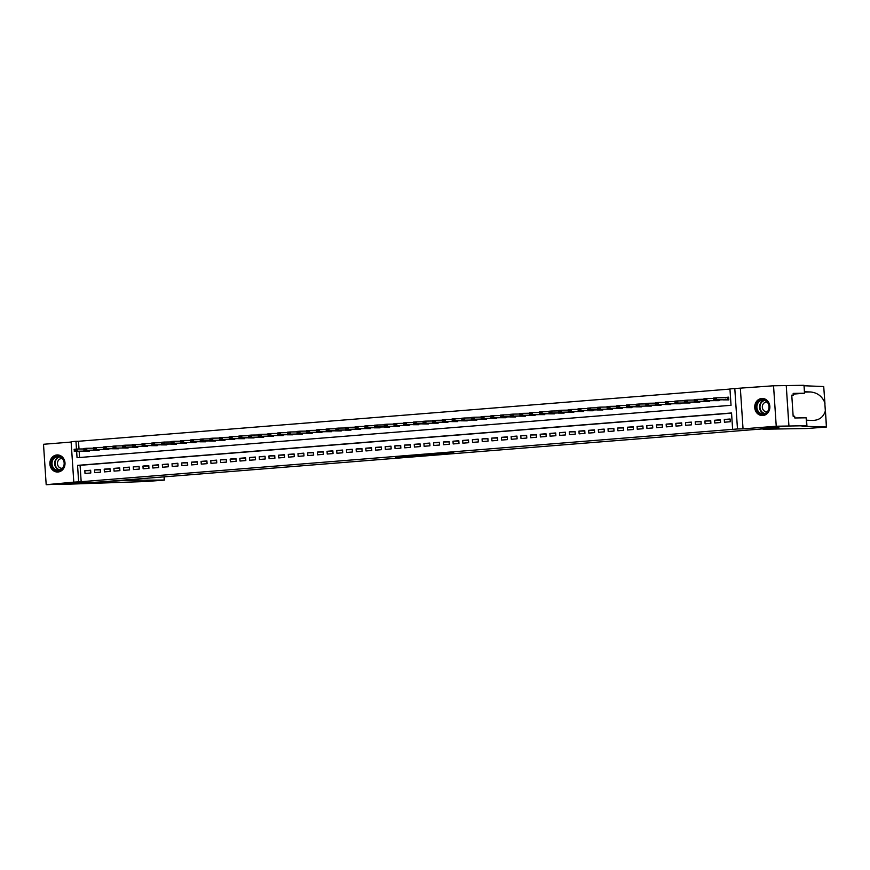 <?xml version="1.0" encoding="UTF-8"?>
<svg xmlns="http://www.w3.org/2000/svg" width="870" height="870" viewBox="0 0 870 870"><rect width="100%" height="100%" fill="white"/><g stroke="black" fill="none" stroke-linecap="round" stroke-linejoin="round"><path stroke-width="1.3" d="M442.221 453.977L453.922 453.042L433.293 454.075L442.221 453.977M58.007 472.008A8.548 7.58 -90.9 0 0 65.011 463.123A8.548 7.58 -90.9 0 0 57.3 454.934A8.548 7.58 -90.9 0 0 56.876 454.956A8.548 7.58 -90.9 0 0 49.873 463.851A8.548 7.58 -90.9 0 0 57.572 472.029A8.548 7.58 -90.9 0 0 58.007 472.008M762.859 415.534A8.548 7.58 -90.9 0 0 769.863 406.649A8.548 7.58 -90.9 0 0 762.153 398.46A8.548 7.58 -90.9 0 0 761.729 398.482A8.548 7.58 -90.9 0 0 754.725 407.377A8.548 7.58 -90.9 0 0 762.435 415.555A8.548 7.58 -90.9 0 0 762.859 415.534M395.774 457.489L411.075 456.478L395.774 457.489M731.55 413.119L80.084 465.319L81.171 481.708L73.798 482.143L71.112 441.699L75.962 441.318L76.473 449.094M806.675 425.724L788.938 426.017L761.185 428.236L778.911 427.953L763.023 429.225L807.088 428.518L826.5 427.007L802.031 426.224L806.675 425.724L806.142 417.807L794.799 417.981L794.68 416.241L793.157 416.262L791.765 395.165L793.277 395.143L793.168 393.392L804.511 393.218L803.989 385.29L786.252 385.573L788.894 426.017L761.043 428.247L773.191 428.051L98.865 482.078L46.186 484.71L73.798 482.143M788.894 426.017L776.236 426.224L773.55 385.78L734.791 388.531L737.477 428.964L732.627 429.356L731.539 412.967L77.55 465.363L78.637 481.752M740.359 388.444L743.045 428.877L776.236 426.224M743.045 428.877L737.477 428.964M81.171 481.708L732.627 429.356M427.409 455.151L440.655 454.107L427.377 454.727M425.289 455.358L403.549 456.478L425.278 455.293M71.133 442.058L43.5 444.276L46.186 484.71M786.208 385.584L773.55 385.78M724.46 422.211L730.278 421.743L730.093 419.014L724.286 419.471L724.46 422.211M714.781 422.983L720.588 422.515L720.404 419.786L714.596 420.253L714.781 422.983M705.091 423.755L710.899 423.298L710.714 420.558L704.907 421.026L705.091 423.755M695.402 424.538L701.209 424.071L701.035 421.341L695.217 421.809L695.402 424.538M685.712 425.31L691.519 424.843L691.346 422.113L685.527 422.581L685.712 425.31M676.023 426.093L681.83 425.626L681.656 422.885L675.838 423.353L676.023 426.093M666.333 426.865L672.14 426.398L671.966 423.668L666.148 424.136L666.333 426.865M656.643 427.638L662.461 427.17L662.277 424.44L656.458 424.908L656.643 427.638M646.954 428.421L652.772 427.953L652.587 425.223L646.769 425.68L646.954 428.421M637.264 429.193L643.082 428.725L642.897 425.995L637.079 426.463L637.264 429.193M627.574 429.965L633.393 429.508L633.208 426.768L627.4 427.235L627.574 429.965M617.885 430.748L623.703 430.28L623.518 427.551L617.711 428.018L617.885 430.748M608.195 431.52L614.013 431.052L613.828 428.323L608.021 428.79L608.195 431.52M598.516 432.303L604.324 431.835L604.139 429.095L598.332 429.562L598.516 432.303M588.827 433.075L594.634 432.607L594.449 429.878L588.642 430.346L588.827 433.075M579.137 433.847L584.944 433.38L584.77 430.65L578.952 431.118L579.137 433.847M569.448 434.63L575.255 434.163L575.081 431.433L569.263 431.89L569.448 434.63M559.758 435.402L565.565 434.935L565.391 432.205L559.573 432.673L559.758 435.402M550.068 436.174L555.876 435.718L555.702 432.977L549.883 433.445L550.068 436.174M540.379 436.957L546.197 436.49L546.012 433.76L540.194 434.228L540.379 436.957M530.689 437.73L536.507 437.262L536.322 434.532L530.504 435L530.689 437.73M520.999 438.513L526.818 438.045L526.633 435.315L520.815 435.772L520.999 438.513M511.31 439.285L517.128 438.817L516.943 436.087L511.136 436.555L511.31 439.285M501.62 440.057L507.438 439.6L507.253 436.86L501.446 437.327L501.62 440.057M491.931 440.84L497.749 440.372L497.564 437.643L491.757 438.099L491.931 440.84M482.241 441.612L488.059 441.144L487.874 438.415L482.067 438.882L482.241 441.612M472.562 442.384L478.369 441.927L478.185 439.187L472.377 439.654L472.562 442.384M462.873 443.167L468.68 442.699L468.506 439.97L462.688 440.437L462.873 443.167M453.183 443.939L458.99 443.472L458.816 440.742L452.998 441.21L453.183 443.939M443.493 444.722L449.301 444.255L449.127 441.525L443.308 441.982L443.493 444.722M433.804 445.494L439.611 445.027L439.437 442.297L433.619 442.765L433.804 445.494M424.114 446.266L429.932 445.81L429.747 443.069L423.929 443.537L424.114 446.266M414.424 447.049L420.243 446.582L420.058 443.852L414.24 444.32L414.424 447.049M404.735 447.822L410.553 447.354L410.368 444.624L404.55 445.092L404.735 447.822M395.045 448.605L400.863 448.137L400.678 445.396L394.871 445.864L395.045 448.605M385.356 449.377L391.174 448.909L390.989 446.179L385.182 446.647L385.356 449.377M375.666 450.149L381.484 449.681L381.299 446.952L375.492 447.419L375.666 450.149M365.976 450.932L371.794 450.464L371.61 447.735L365.802 448.191L365.976 450.932M356.298 451.704L362.105 451.236L361.92 448.507L356.113 448.974L356.298 451.704M346.608 452.476L352.415 452.019L352.241 449.279L346.423 449.746L346.608 452.476M336.918 453.259L342.726 452.791L342.552 450.062L336.733 450.529L336.918 453.259M327.229 454.031L333.036 453.564L332.862 450.834L327.044 451.302L327.229 454.031M317.539 454.814L323.346 454.347L323.172 451.606L317.354 452.074L317.539 454.814M307.849 455.586L313.668 455.119L313.483 452.389L307.665 452.857L307.849 455.586M298.16 456.358L303.978 455.891L303.793 453.161L297.975 453.629L298.16 456.358M288.47 457.141L294.288 456.674L294.103 453.944L288.285 454.401L288.47 457.141M278.781 457.914L284.599 457.446L284.414 454.716L278.607 455.184L278.781 457.914M269.091 458.686L274.909 458.229L274.724 455.488L268.917 455.956L269.091 458.686M259.401 459.469L265.219 459.001L265.035 456.271L259.227 456.739L259.401 459.469M249.712 460.241L255.53 459.773L255.345 457.044L249.538 457.511L249.712 460.241M240.033 461.024L245.84 460.556L245.655 457.827L239.848 458.283L240.033 461.024M230.343 461.796L236.151 461.328L235.977 458.599L230.158 459.066L230.343 461.796M220.654 462.568L226.461 462.111L226.287 459.371L220.469 459.838L220.654 462.568M210.964 463.351L216.771 462.883L216.597 460.154L210.779 460.611L210.964 463.351M201.274 464.123L207.082 463.656L206.908 460.926L201.09 461.394L201.274 464.123M191.585 464.895L197.403 464.439L197.218 461.698L191.4 462.166L191.585 464.895M181.895 465.678L187.713 465.211L187.528 462.481L181.71 462.949L181.895 465.678M172.206 466.45L178.024 465.983L177.839 463.253L172.021 463.721L172.206 466.45M162.516 467.233L168.334 466.766L168.149 464.036L162.342 464.493L162.516 467.233M152.826 468.006L158.644 467.538L158.46 464.808L152.652 465.276L152.826 468.006M143.137 468.778L148.955 468.321L148.77 465.58L142.963 466.048L143.137 468.778M133.447 469.561L139.265 469.093L139.08 466.363L133.273 466.831L133.447 469.561M123.768 470.333L129.576 469.865L129.391 467.136L123.583 467.603L123.768 470.333M114.079 471.116L119.886 470.648L119.712 467.908L113.894 468.375L114.079 471.116M104.389 471.888L110.196 471.42L110.022 468.691L104.204 469.158L104.389 471.888M94.699 472.66L100.507 472.192L100.333 469.463L94.515 469.93L94.699 472.66M90.643 470.246L84.825 470.703L85.01 473.443L90.817 472.975L90.643 470.246M729.952 389.075L78.485 441.275L79.007 449.018M79.148 451.171L79.572 457.511M722.981 399.874L728.821 399.885L728.647 397.155L722.839 397.721M719.088 399.939L719.142 400.657L713.291 400.646M709.398 400.711L709.452 401.44L703.602 401.429M699.708 401.483L699.763 402.212L693.912 402.201M690.019 402.266L690.073 402.984L684.222 402.973M680.329 403.038L680.383 403.767L674.533 403.756M670.65 403.821L670.694 404.539L664.854 404.528M660.961 404.594L661.004 405.322L655.164 405.311M651.271 405.366L651.315 406.094L645.475 406.083M641.582 406.149L641.625 406.866L635.785 406.855M631.892 406.921L631.935 407.649L626.096 407.638M622.202 407.704L622.246 408.421L616.406 408.411M612.513 408.476L612.556 409.194L606.716 409.194M602.823 409.248L602.877 409.977L597.027 409.966M593.133 410.031L593.188 410.749L587.337 410.738M583.444 410.803L583.498 411.532L577.647 411.521M573.754 411.575L573.808 412.304L567.958 412.293M564.064 412.358L564.119 413.076L558.268 413.065M554.386 413.13L554.429 413.859L548.589 413.848M544.696 413.913L544.74 414.631L538.9 414.62M535.006 414.685L535.05 415.403L529.21 415.403M525.317 415.458L525.36 416.186L519.52 416.175M515.627 416.241L515.671 416.958L509.831 416.947M505.938 417.013L505.981 417.741L500.141 417.73M496.248 417.785L496.291 418.513L490.452 418.503M486.558 418.568L486.613 419.286L480.762 419.275M476.869 419.34L476.923 420.069L471.072 420.058M467.179 420.123L467.233 420.841L461.383 420.83M457.489 420.895L457.544 421.613L451.693 421.613M447.8 421.667L447.854 422.396L442.003 422.385M438.121 422.45L438.165 423.168L432.325 423.157M428.431 423.222L428.475 423.951L422.635 423.94M418.742 423.994L418.785 424.723L412.945 424.712M409.052 424.777L409.096 425.495L403.256 425.484M399.363 425.55L399.406 426.278L393.566 426.267M389.673 426.333L389.716 427.05L383.877 427.039M379.983 427.105L380.027 427.833L374.187 427.822M370.294 427.877L370.348 428.605L364.497 428.595M360.604 428.66L360.658 429.378L354.808 429.367M350.914 429.432L350.969 430.161L345.118 430.15M341.225 430.215L341.279 430.933L335.428 430.922M331.535 430.987L331.59 431.705L325.739 431.705M321.856 431.759L321.9 432.488L316.06 432.477M312.167 432.542L312.21 433.26L306.37 433.249M302.477 433.314L302.521 434.043L296.681 434.032M292.788 434.087L292.831 434.815L286.991 434.804M283.098 434.869L283.142 435.587L277.302 435.576M273.408 435.642L273.452 436.37L267.612 436.359M263.719 436.425L263.762 437.142L257.922 437.131M254.029 437.197L254.083 437.914L248.233 437.914M244.339 437.969L244.394 438.697L238.543 438.687M234.65 438.752L234.704 439.47L228.853 439.459M224.96 439.524L225.015 440.253L219.164 440.242M215.271 440.296L215.325 441.025L209.474 441.014M205.592 441.079L205.635 441.797L199.785 441.786M195.902 441.851L195.946 442.58L190.106 442.569M186.213 442.634L186.256 443.352L180.416 443.341M176.523 443.406L176.566 444.124L170.727 444.124M166.833 444.178L166.877 444.907L161.037 444.896M157.144 444.962L157.187 445.679L151.347 445.668M147.454 445.734L147.498 446.462L141.658 446.451M137.764 446.506L137.819 447.234L131.968 447.224M128.075 447.289L128.129 448.006L122.278 447.996M118.385 448.061L118.44 448.789L112.589 448.779M108.696 448.844L108.75 449.562L102.899 449.551M99.006 449.616L99.06 450.345L93.21 450.334M89.327 450.388L89.371 451.117L83.52 451.106M78.485 441.275L75.962 441.318M76.614 451.215L77.049 457.707L731.039 405.311L729.941 388.923L734.791 388.531M80.084 465.319L77.55 465.363M722.829 397.612L725.384 397.579M724.286 419.471L730.126 419.383M714.596 420.253L720.436 420.156M704.907 421.026L710.746 420.939M695.217 421.809L701.057 421.711M685.527 422.581L691.367 422.483M675.838 423.353L681.678 423.266M666.148 424.136L671.988 424.038M656.458 424.908L662.298 424.81M646.769 425.68L652.609 425.593M637.079 426.463L642.919 426.365M627.4 427.235L633.229 427.148M617.711 428.018L623.54 427.92M608.021 428.79L613.861 428.692M598.332 429.562L604.171 429.475M588.642 430.346L594.482 430.248M578.952 431.118L584.792 431.02M569.263 431.89L575.103 431.803M559.573 432.673L565.413 432.575M549.883 433.445L555.723 433.358M540.194 434.228L546.034 434.13M530.504 435L536.344 434.902M520.815 435.772L526.654 435.685M511.136 436.555L516.965 436.457M501.446 437.327L507.275 437.229M491.757 438.099L497.596 438.012M482.067 438.882L487.907 438.784M472.377 439.654L478.217 439.567M462.688 440.437L468.528 440.34M452.998 441.21L458.838 441.112M443.308 441.982L449.148 441.895M433.619 442.765L439.459 442.667M423.929 443.537L429.769 443.45M414.24 444.32L420.079 444.222M404.55 445.092L410.39 444.994M394.871 445.864L400.7 445.777M385.182 446.647L391.011 446.549M375.492 447.419L381.332 447.321M365.802 448.191L371.642 448.104M356.113 448.974L361.953 448.876M346.423 449.746L352.263 449.659M336.733 450.529L342.573 450.432M327.044 451.302L332.884 451.204M317.354 452.074L323.194 451.987M307.665 452.857L313.504 452.759M297.975 453.629L303.815 453.531M288.285 454.401L294.125 454.314M278.607 455.184L284.436 455.086M268.917 455.956L274.746 455.869M259.227 456.739L265.067 456.641M249.538 457.511L255.378 457.413M239.848 458.283L245.688 458.196M230.158 459.066L235.998 458.969M220.469 459.838L226.309 459.741M210.779 460.611L216.619 460.524M201.09 461.394L206.929 461.296M191.4 462.166L197.24 462.079M181.71 462.949L187.55 462.851M172.021 463.721L177.861 463.623M162.342 464.493L168.171 464.406M152.652 465.276L158.481 465.178M142.963 466.048L148.803 465.961M133.273 466.831L139.113 466.733M123.583 467.603L129.423 467.505M113.894 468.375L119.734 468.288M104.204 469.158L110.044 469.06M94.515 469.93L100.354 469.833M84.825 470.703L90.665 470.616M438.328 454.26L426.561 454.716L438.328 454.26M417.763 455.826L423.179 455.434L417.763 455.826M725.265 397.916L728.658 397.285M728.679 397.601L716.478 397.818L716.608 399.787L713.704 400.026L728.81 399.613M713.715 399.156L713.574 398.058L716.478 397.818L713.694 398.83L715.151 398.71M728.81 399.569L716.608 399.787L715.173 399.036M713.694 398.83L713.574 398.058M758.999 400.874A7.395 6.558 89.1 0 1 768.112 402.864A7.395 6.558 89.1 0 1 766.394 413.13A7.395 6.558 89.1 0 1 757.281 411.151A7.395 6.558 89.1 0 1 758.999 400.874M766.372 412.674A6.851 6.068 -90.9 0 0 768.743 404.952A6.851 6.068 -90.9 0 0 762.838 400.156A6.851 6.068 -90.9 0 0 759.532 401.331A6.851 6.068 -90.9 0 0 757.161 409.052A6.851 6.068 -90.9 0 0 763.066 413.848A6.851 6.068 -90.9 0 0 766.372 412.674M767.177 402.103A4.872 4.328 -90.9 0 0 766.568 402.06A4.872 4.328 -90.9 0 0 764.208 402.897A4.872 4.328 -90.9 0 0 762.533 408.4A4.872 4.328 -90.9 0 0 766.731 411.814A4.872 4.328 -90.9 0 0 767.34 411.76M763.262 398.536A8.493 7.525 -90.9 0 0 762.566 398.514A8.493 7.525 -90.9 0 0 758.455 399.972A8.493 7.525 -90.9 0 0 755.519 409.553A8.493 7.525 -90.9 0 0 762.838 415.49A8.493 7.525 -90.9 0 0 763.534 415.447M54.147 457.348A7.395 6.558 89.1 0 1 63.26 459.338A7.395 6.558 89.1 0 1 61.542 469.604A7.395 6.558 89.1 0 1 52.428 467.614A7.395 6.558 89.1 0 1 54.147 457.348M61.52 469.147A6.851 6.068 -90.9 0 0 63.88 461.415A6.851 6.068 -90.9 0 0 57.985 456.619A6.851 6.068 -90.9 0 0 54.679 457.794A6.851 6.068 -90.9 0 0 52.309 465.526A6.851 6.068 -90.9 0 0 58.203 470.322A6.851 6.068 -90.9 0 0 61.52 469.147M62.325 458.577A4.872 4.328 -90.9 0 0 61.716 458.533A4.872 4.328 -90.9 0 0 59.356 459.371A4.872 4.328 -90.9 0 0 57.67 464.874A4.872 4.328 -90.9 0 0 61.868 468.288A4.872 4.328 -90.9 0 0 62.477 468.234M58.41 455.01A8.493 7.525 -90.9 0 0 57.703 454.988A8.493 7.525 -90.9 0 0 53.603 456.445A8.493 7.525 -90.9 0 0 50.667 466.015A8.493 7.525 -90.9 0 0 57.975 471.964A8.493 7.525 -90.9 0 0 58.681 471.921M806.958 426.191L806.555 420.21L812.515 420.449C819.127 420.319 823.401 417.176 825.347 410.999L824.782 402.549C822.009 396.176 817.289 392.664 810.633 391.978L804.413 391.739M804.663 391.739L804.01 385.758M812.515 420.449L813.319 420.46M823.716 386.552L824.945 403.571L823.716 386.552L804.271 385.758M788.938 426.017L786.252 385.573M793.212 394.121L804.511 393.218M826.402 426.996L825.369 409.998L826.5 427.007M791.765 395.263L793.277 395.143M120.147 480.37L164.245 480.022L164.028 476.858M164.397 476.825L164.615 480.033L162.853 480.229L145.649 481.534L58.801 484.514L120.18 480.729M715.26 400.624L704.015 400.798L715.26 400.624M704.026 399.928L703.884 398.83L706.788 398.601L706.918 400.57L705.461 399.482L704.026 399.928L705.483 399.819M713.596 398.493L706.788 398.601L705.461 399.482M704.004 399.602L703.884 398.83M703.917 399.265L697.098 399.373L697.229 401.342L694.325 401.57L709.431 401.157M694.336 400.711L694.195 399.613L697.098 399.373L694.314 400.385L695.772 400.265M709.431 401.124L697.229 401.342L695.793 400.591M694.314 400.385L694.195 399.613M694.227 400.037L687.409 400.156L687.539 402.114L684.636 402.353L699.741 401.94M684.646 401.483L684.505 400.385L687.409 400.156L684.625 401.157L686.082 401.037M699.741 401.896L687.539 402.114L686.104 401.364M684.625 401.157L684.505 400.385M686.202 402.951L674.946 403.125L686.202 402.951M674.957 402.255L674.815 401.157L677.719 400.929L677.85 402.897L676.392 401.82L674.957 402.255L676.414 402.147M684.538 400.82L677.719 400.929L676.392 401.82M674.935 401.929L674.815 401.157M676.512 403.724L665.256 403.908L676.512 403.724M665.278 403.038L665.126 401.94L668.04 401.701L668.171 403.669L666.703 402.592L665.278 403.038L666.725 402.919M674.848 401.592L668.04 401.701L666.703 402.592M665.256 402.712L665.126 401.94M665.158 402.375L658.351 402.484L658.481 404.452L655.567 404.68L670.672 404.267M655.588 403.81L655.436 402.712L658.351 402.484L655.567 403.484L657.013 403.365M670.672 404.224L658.481 404.452L657.035 403.691M655.567 403.484L655.436 402.712M655.469 403.147L648.661 403.256L648.792 405.224L645.877 405.453L660.982 405.039M645.899 404.594L645.747 403.484L648.661 403.256L645.877 404.256L647.323 404.148M660.982 405.007L648.792 405.224L647.345 404.474M645.877 404.256L645.747 403.484M647.443 406.051L636.188 406.236L647.443 406.051M636.209 405.366L636.057 404.267L638.971 404.028L639.102 405.996L637.634 404.92L636.209 405.366L637.656 405.246M645.779 403.919L638.971 404.028L637.634 404.92M636.188 405.039L636.057 404.267M636.09 404.702L629.282 404.811L629.412 406.779L626.509 407.008L641.614 406.594M626.52 406.138L626.378 405.039L629.282 404.811L626.498 405.811L627.944 405.692M641.603 406.551L629.412 406.779L627.966 406.029M626.498 405.811L626.378 405.039M626.4 405.474L619.592 405.583L619.723 407.551L616.819 407.78L631.924 407.367M616.83 406.921L616.689 405.822L619.592 405.583L616.808 406.594L618.265 406.475M631.914 407.334L619.723 407.551L618.287 406.801M616.808 406.594L616.689 405.822M616.71 406.246L609.903 406.366L610.033 408.324L607.129 408.563L622.235 408.15M607.14 407.693L606.999 406.594L609.903 406.366L607.119 407.367L608.576 407.247M622.224 408.106L610.033 408.324L608.598 407.573M607.119 407.367L606.999 406.594M608.685 409.161L597.44 409.335L608.685 409.161M597.451 408.465L597.309 407.367L600.213 407.138L600.343 409.107L598.886 408.03L597.451 408.465L598.908 408.356M607.021 407.029L600.213 407.138L598.886 408.03M597.429 408.139L597.309 407.367M597.331 407.802L590.523 407.91L590.654 409.879L587.75 410.118L602.856 409.705M587.761 409.248L587.62 408.15L590.523 407.91L587.739 408.922L589.197 408.802M602.856 409.661L590.654 409.879L589.218 409.128M587.739 408.922L587.62 408.15M587.652 408.585L580.834 408.693L580.964 410.662L578.061 410.89L593.166 410.477M578.071 410.02L577.93 408.922L580.834 408.693L578.05 409.694L579.507 409.574M593.166 410.433L580.964 410.662L579.529 409.911M578.05 409.694L577.93 408.922M579.627 411.488L568.371 411.662L579.627 411.488M568.382 410.803L568.24 409.694L571.144 409.465L571.275 411.434L569.817 410.357L568.382 410.803L569.839 410.683M577.963 409.357L571.144 409.465L569.817 410.357M568.36 410.466L568.24 409.694M568.273 410.129L561.454 410.238L561.585 412.206L558.681 412.445L573.787 412.032M558.692 411.575L558.551 410.477L561.454 410.238L558.67 411.249L560.128 411.129M573.787 411.988L561.585 412.206L560.149 411.456M558.67 411.249L558.551 410.477M558.583 410.912L551.765 411.021L551.906 412.989L548.992 413.217L564.097 412.804M549.013 412.347L548.861 411.249L551.765 411.021L548.992 412.021L550.438 411.912M564.097 412.771L551.906 412.989L550.46 412.239M548.992 412.021L548.861 411.249M548.894 411.684L542.086 411.793L542.217 413.761L539.302 414L554.407 413.576M539.324 413.13L539.172 412.032L542.086 411.793L539.302 412.804L540.748 412.685M554.407 413.544L542.217 413.761L540.77 413.011M539.302 412.804L539.172 412.032M540.868 414.599L529.612 414.772L540.868 414.599M529.634 413.902L529.482 412.804L532.396 412.576L532.527 414.533L531.059 413.457L529.634 413.902L531.081 413.783M539.204 412.467L532.396 412.576L531.059 413.457M529.612 413.576L529.482 412.804M529.515 413.239L522.707 413.348L522.837 415.316L519.923 415.545L535.028 415.131M519.945 414.685L519.792 413.576L522.707 413.348L519.923 414.348L521.369 414.24M535.028 415.099L522.837 415.316L521.391 414.566M519.923 414.348L519.792 413.576M519.825 414.011L513.017 414.12L513.148 416.088L510.244 416.328L525.349 415.914M510.255 415.458L510.114 414.359L513.017 414.12L510.233 415.131L511.68 415.012M525.339 415.871L513.148 416.088L511.701 415.338M510.233 415.131L510.114 414.359M510.135 414.794L503.328 414.903L503.458 416.871L500.554 417.1L515.66 416.686M500.565 416.23L500.424 415.131L503.328 414.903L500.544 415.903L502.001 415.784M515.649 416.643L503.458 416.871L502.023 416.121M500.544 415.903L500.424 415.131M502.11 417.698L490.865 417.872L502.11 417.698M490.876 417.013L490.734 415.914L493.638 415.675L493.768 417.643L492.311 416.567L490.876 417.013L492.333 416.893M500.446 415.566L493.638 415.675L492.311 416.567M490.854 416.686L490.734 415.914M490.756 416.338L483.948 416.447L484.079 418.416L481.175 418.655L496.281 418.242M481.186 417.785L481.045 416.686L483.948 416.447L481.164 417.459L482.622 417.339M496.281 418.198L484.079 418.416L482.643 417.665M481.164 417.459L481.045 416.686M481.066 417.121L474.259 417.23L474.389 419.199L471.486 419.427L486.591 419.014M471.496 418.557L471.355 417.459L474.259 417.23L471.475 418.231L472.932 418.122M486.591 418.981L474.389 419.199L472.954 418.448M471.475 418.231L471.355 417.459M473.052 420.025L461.796 420.21L473.052 420.025M461.807 419.34L461.665 418.242L464.569 418.002L464.7 419.971L463.242 418.894L461.807 419.34L463.264 419.22M471.388 417.894L464.569 418.002L463.242 418.894M461.785 419.014L461.665 418.242M461.698 418.677L454.879 418.785L455.01 420.754L452.106 420.982L467.212 420.569M452.117 420.112L451.976 419.014L454.879 418.785L452.096 419.786L453.553 419.666M467.212 420.525L455.01 420.754L453.574 419.992M452.096 419.786L451.976 419.014M452.008 419.449L445.19 419.558L445.32 421.526L442.417 421.754L457.522 421.341M442.428 420.895L442.286 419.786L445.19 419.558L442.406 420.558L443.863 420.449M457.522 421.308L445.32 421.526L443.885 420.775M442.406 420.558L442.286 419.786M442.319 420.221L435.5 420.33L435.642 422.298L432.727 422.537L447.832 422.124M432.738 421.667L432.597 420.569L435.5 420.33L432.716 421.341L434.173 421.221M447.832 422.08L435.642 422.298L434.195 421.548M432.716 421.341L432.597 420.569M434.293 423.135L423.037 423.309L434.293 423.135M423.059 422.439L422.907 421.341L425.821 421.113L425.952 423.081L424.484 421.993L423.059 422.439L424.506 422.331M432.629 421.004L425.821 421.113L424.484 421.993M423.037 422.113L422.907 421.341M422.94 421.776L416.132 421.885L416.262 423.853L413.348 424.081L428.453 423.668M413.37 423.222L413.217 422.124L416.132 421.885L413.348 422.896L414.794 422.776M428.453 423.636L416.262 423.853L414.816 423.103M413.348 422.896L413.217 422.124M413.25 422.548L406.442 422.668L406.573 424.625L403.658 424.864L418.764 424.451M403.68 423.994L403.528 422.896L406.442 422.668L403.658 423.668L405.105 423.549M418.764 424.408L406.573 424.625L405.126 423.875M403.658 423.668L403.528 422.896M405.224 425.463L393.979 425.637L405.224 425.463M393.99 424.767L393.849 423.668L396.753 423.44L396.883 425.408L395.415 424.332L393.99 424.767L395.437 424.658M403.56 423.331L396.753 423.44L395.415 424.332M393.969 424.44L393.849 423.668M395.535 426.235L384.29 426.42L395.535 426.235M384.301 425.55L384.159 424.451L387.063 424.212L387.193 426.18L385.736 425.104L384.301 425.55L385.758 425.43M393.871 424.103L387.063 424.212L385.736 425.104M384.279 425.223L384.159 424.451M384.181 424.886L377.373 424.995L377.504 426.963L374.6 427.192L389.706 426.778M374.611 426.322L374.47 425.223L377.373 424.995L374.589 425.995L376.047 425.876M389.695 426.735L377.504 426.963L376.068 426.213M374.589 425.995L374.47 425.223M374.491 425.658L367.684 425.767L367.814 427.735L364.911 427.964L380.016 427.551M364.921 427.105L364.78 425.995L367.684 425.767L364.9 426.768L366.357 426.659M380.016 427.518L367.814 427.735L366.379 426.985M364.9 426.768L364.78 425.995M366.466 428.562L355.221 428.747L366.466 428.562M355.232 427.877L355.09 426.778L357.994 426.539L358.125 428.508L356.667 427.431L355.232 427.877L356.689 427.757M364.802 426.43L357.994 426.539L356.667 427.431M355.21 427.551L355.09 426.778M355.123 427.213L348.304 427.322L348.435 429.291L345.531 429.519L360.637 429.106M345.542 428.649L345.401 427.551L348.304 427.322L345.521 428.323L346.978 428.203M360.637 429.062L348.435 429.291L346.999 428.54M345.521 428.323L345.401 427.551M345.433 427.986L338.615 428.094L338.745 430.063L335.842 430.291L350.947 429.878M335.853 429.432L335.711 428.334L338.615 428.094L335.831 429.106L337.288 428.986M350.947 429.845L338.745 430.063L337.31 429.312M335.831 429.106L335.711 428.334M335.744 428.758L328.925 428.877L329.056 430.835L326.152 431.074L341.257 430.661M326.163 430.204L326.022 429.106L328.925 428.877L326.141 429.878L327.599 429.758M341.257 430.617L329.056 430.835L327.62 430.084M326.141 429.878L326.022 429.106M327.718 431.672L316.462 431.846L327.718 431.672M316.473 430.976L316.332 429.878L319.236 429.649L319.377 431.618L317.909 430.541L316.473 430.976L317.931 430.867M326.054 429.541L319.236 429.649L317.909 430.541M316.452 430.65L316.332 429.878M316.365 430.313L309.557 430.422L309.687 432.39L306.773 432.629L321.878 432.216M306.795 431.759L306.642 430.661L309.557 430.422L306.773 431.433L308.219 431.313M321.878 432.172L309.687 432.39L308.241 431.64M306.773 431.433L306.642 430.661M306.675 431.096L299.867 431.205L299.998 433.173L297.083 433.401L312.189 432.988M297.105 432.531L296.953 431.433L299.867 431.205L297.083 432.205L298.53 432.085M312.189 432.945L299.998 433.173L298.551 432.423M297.083 432.205L296.953 431.433M298.649 433.999L287.394 434.173L298.649 433.999M287.415 433.314L287.263 432.205L290.178 431.977L290.308 433.945L288.84 432.868L287.415 433.314L288.862 433.195M296.985 431.868L290.178 431.977L288.84 432.868M287.394 432.977L287.263 432.205M287.296 432.64L280.488 432.749L280.618 434.717L277.715 434.956L292.82 434.543M277.726 434.087L277.584 432.988L280.488 432.749L277.704 433.76L279.15 433.641M292.809 434.5L280.618 434.717L279.172 433.967M277.704 433.76L277.584 432.988M277.606 433.423L270.798 433.532L270.929 435.5L268.025 435.729L283.131 435.315M268.036 434.859L267.895 433.76L270.798 433.532L268.014 434.532L269.472 434.424M283.12 435.283L270.929 435.5L269.493 434.75M268.014 434.532L267.895 433.76M267.916 434.195L261.109 434.304L261.239 436.272L258.336 436.512L273.441 436.087M258.346 435.642L258.205 434.543L261.109 434.304L258.325 435.315L259.782 435.196M273.43 436.055L261.239 436.272L259.804 435.522M258.325 435.315L258.205 434.543M259.891 437.11L248.646 437.284L259.891 437.11M248.657 436.414L248.516 435.315L251.419 435.087L251.55 437.044L250.092 435.968L248.657 436.414L250.114 436.294M258.227 434.978L251.419 435.087L250.092 435.968M248.635 436.087L248.516 435.315M248.537 435.75L241.729 435.859L241.86 437.827L238.956 438.056L254.062 437.643M238.967 437.197L238.826 436.087L241.729 435.859L238.945 436.86L240.403 436.751M254.062 437.61L241.86 437.827L240.424 437.077M238.945 436.86L238.826 436.087M238.858 436.522L232.04 436.631L232.17 438.6L229.267 438.839L244.372 438.426M229.278 437.969L229.136 436.87L232.04 436.631L229.256 437.643L230.713 437.523M244.372 438.382L232.17 438.6L230.735 437.849M229.256 437.643L229.136 436.87M229.169 437.305L222.35 437.414L222.481 439.383L219.577 439.611L234.683 439.198M219.588 438.741L219.447 437.643L222.35 437.414L219.566 438.415L221.023 438.295M234.683 439.154L222.481 439.383L221.045 438.632M219.566 438.415L219.447 437.643M221.143 440.209L209.887 440.383L221.143 440.209M209.898 439.524L209.757 438.426L212.661 438.186L212.791 440.155L211.334 439.078L209.898 439.524L211.356 439.404M219.479 438.078L212.661 438.186L211.334 439.078M209.877 439.198L209.757 438.426M209.79 438.85L202.971 438.958L203.101 440.927L200.198 441.166L215.303 440.753M200.209 440.296L200.067 439.198L202.971 438.958L200.187 439.97L201.644 439.85M215.303 440.709L203.101 440.927L201.666 440.176M200.187 439.97L200.067 439.198M200.1 439.633L193.292 439.741L193.423 441.71L190.508 441.938L205.614 441.525M190.53 441.068L190.378 439.97L193.292 439.741L190.508 440.742L191.955 440.633M205.614 441.492L193.423 441.71L191.976 440.959M190.508 440.742L190.378 439.97M192.074 442.536L180.819 442.721L192.074 442.536M180.84 441.851L180.688 440.753L183.603 440.514L183.733 442.482L182.265 441.405L180.84 441.851L182.287 441.732M190.41 440.405L183.603 440.514L182.265 441.405M180.819 441.525L180.688 440.753M180.721 441.188L173.913 441.297L174.043 443.265L171.129 443.493L186.234 443.08M171.151 442.623L170.999 441.525L173.913 441.297L171.129 442.297L172.575 442.178M186.234 443.037L174.043 443.265L172.597 442.504M171.129 442.297L170.999 441.525M171.031 441.96L164.223 442.069L164.354 444.037L161.45 444.265L176.556 443.852M161.461 443.406L161.32 442.297L164.223 442.069L161.439 443.069L162.886 442.96M176.545 443.82L164.354 444.037L162.907 443.287M161.439 443.069L161.32 442.297M161.341 442.732L154.534 442.841L154.664 444.809L151.761 445.048L166.866 444.635M151.772 444.178L151.63 443.08L154.534 442.841L151.75 443.852L153.207 443.733M166.855 444.592L154.664 444.809L153.229 444.059M151.75 443.852L151.63 443.08M151.652 443.515L144.844 443.624L144.975 445.592L142.071 445.821L157.176 445.407M142.082 444.951L141.94 443.852L144.844 443.624L142.06 444.624L143.517 444.505M157.166 445.364L144.975 445.592L143.539 444.842M142.06 444.624L141.94 443.852M141.962 444.287L135.154 444.396L135.285 446.364L132.381 446.593L147.487 446.179M132.392 445.734L132.251 444.635L135.154 444.396L132.37 445.407L133.828 445.288M147.487 446.147L135.285 446.364L133.849 445.614M132.37 445.407L132.251 444.635M132.273 445.059L125.465 445.179L125.595 447.137L122.692 447.376L137.797 446.962M122.703 446.506L122.561 445.407L125.465 445.179L122.681 446.179L124.138 446.06M137.797 446.919L125.595 447.137L124.16 446.386M122.681 446.179L122.561 445.407M124.258 447.974L113.002 448.148L124.258 447.974M113.013 447.278L112.872 446.179L115.775 445.951L115.906 447.919L114.448 446.843L113.013 447.278L114.47 447.169M122.594 445.842L115.775 445.951L114.448 446.843M112.991 446.952L112.872 446.179M112.904 446.614L106.086 446.723L106.216 448.692L103.312 448.931L118.418 448.518M103.323 448.061L103.182 446.962L106.086 446.723L103.302 447.735L104.759 447.615M118.418 448.474L106.216 448.692L104.781 447.941M103.302 447.735L103.182 446.962M103.215 447.397L96.396 447.506L96.526 449.475L93.623 449.703L108.728 449.29M93.634 448.833L93.492 447.735L96.396 447.506L93.612 448.507L95.069 448.387M108.728 449.246L96.526 449.475L95.091 448.724M93.612 448.507L93.492 447.735M93.525 448.17L86.706 448.278L86.837 450.247L83.933 450.475L99.039 450.062M83.944 449.616L83.803 448.507L86.706 448.278L83.922 449.279L85.38 449.17M99.039 450.029L86.837 450.247L85.401 449.496M83.922 449.279L83.803 448.507M85.499 451.073L74.244 451.258L85.499 451.073M74.265 450.388L74.113 449.29L77.028 449.05L77.158 451.019L75.69 449.942L74.265 450.388L75.712 450.268M83.835 448.942L77.028 449.05L75.69 449.942M74.244 450.062L74.113 449.29M727.625 397.644L727.755 399.613M727.82 397.633L727.951 399.602M764.382 413.663A6.851 6.068 89.1 0 1 759.64 408.28A6.851 6.068 89.1 0 1 762.174 401.287A6.851 6.068 89.1 0 1 764.164 400.298M764.708 400.45A6.623 5.872 -90.9 0 0 762.533 401.462A6.623 5.872 -90.9 0 0 760.108 408.367A6.623 5.872 -90.9 0 0 764.915 413.489M59.519 470.137A6.851 6.068 89.1 0 1 54.777 464.754A6.851 6.068 89.1 0 1 57.311 457.761A6.851 6.068 89.1 0 1 59.312 456.772M59.845 456.924A6.623 5.872 -90.9 0 0 57.681 457.935A6.623 5.872 -90.9 0 0 55.256 464.841A6.623 5.872 -90.9 0 0 60.063 469.963M810.633 391.978L804.435 392.087"/></g></svg>

